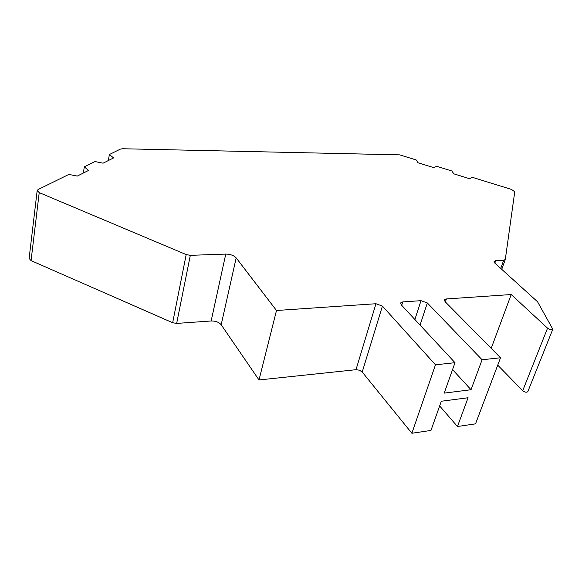<?xml version="1.0" encoding="UTF-8"?>
<svg xmlns="http://www.w3.org/2000/svg" width="582" height="582" viewBox="0 0 582 582"><rect width="100%" height="100%" fill="white"/><g stroke="black" fill="none" stroke-linecap="round" stroke-linejoin="round"><path stroke-width="0.87" d="M444.408 300.079L445.143 301.723L500.52 357.777L482.092 359.763L427.341 302.96L421.012 300.668L402.759 301.913L401.689 305.295M402.759 301.913L400.634 302.924L401.209 304.786L455 362.695L435.474 364.798L382.418 306.088L375.965 303.731L276.494 310.497L259.012 379.959L221.182 324.749C218.97 322.181 215.624 320.915 211.142 320.973L176.652 323.425L172.658 322.734L31.057 260.612L29.115 258.393L37.175 190.62M435.474 364.798L411.874 433.263L362.215 372.036L359.465 370.203L355.995 369.694L259.012 379.959M172.658 322.734L186.196 254.574L39.22 192.627L37.19 190.51L38.099 189.528L68.843 174.433L77.275 176.077L88.617 170.41L84.266 166.852L95.004 161.578L103.094 163.178L113.621 157.918L109.329 154.543L120.372 149.116L122.664 148.745L399.667 154.856L416.174 159.955L418.058 162.778L433.445 167.536L436.835 166.343L451.792 170.97L453.873 173.858L469.325 178.63L472.54 177.386L511.447 189.412L514.75 191.784L505.3 259.47L503.663 260.35L495.689 260.714L494.838 263.093M482.092 359.763L471.034 389.736L452.549 369.606M455 362.695L444.204 393.119L471.034 389.736M411.874 433.263L430.964 430.433L441.316 401.245L468.081 397.746L457.467 426.511L475.523 423.849L500.52 357.777M457.467 426.511L439.65 405.952M444.488 299.839L446.409 298.944L511.2 294.536L491.208 348.356M511.2 294.536L547.553 328.161C549.786 329.71 551.532 330.059 552.813 329.194L537.535 301.745L494.787 263.049L494.089 261.391L495.689 260.714M547.553 328.161L522.701 390.718C524.818 392.319 526.514 392.632 527.801 391.671L527.881 391.49M522.701 390.718L497.734 365.14M276.494 310.497L236.183 257.899C233.848 255.44 230.377 254.167 225.765 254.087L190.321 255.338L186.196 254.574M84.266 166.852L83.401 173.014M109.329 154.543L108.419 160.516M421.012 300.668L414.879 319.496M375.965 303.731L355.995 369.694M427.341 302.96L420.058 325.069M382.418 306.088L362.215 372.036M445.383 301.963L446.409 298.944M500.746 268.433L503.663 260.35M236.183 257.899L221.182 324.749M225.765 254.087L211.142 320.973M176.652 323.425L190.321 255.338M31.057 260.612L39.22 192.627M501.735 269.335L505.227 259.696M552.813 329.194L527.801 391.671"/></g></svg>
